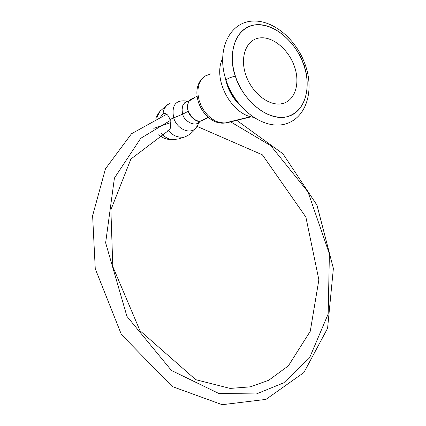 <?xml version="1.0" encoding="UTF-8"?>
<svg xmlns="http://www.w3.org/2000/svg" width="426" height="426" viewBox="0 0 426 426"><rect width="100%" height="100%" fill="white"/><g stroke="black" fill="none" stroke-linecap="round" stroke-linejoin="round"><path stroke-width="0.64" d="M281.602 103.752C268.657 106.319 251.537 92.655 245.69 74.593C239.646 56.562 246.532 39.373 259.764 37.914C272.917 36.189 289.004 49.853 294.648 67.068C300.484 84.257 294.632 101.447 281.602 103.752M303.983 65.636C312.093 89.471 304.18 113.529 285.99 116.99C267.938 120.824 243.661 101.707 235.413 76.169C226.893 50.678 236.84 26.625 255.424 24.814C273.891 22.637 296.134 41.759 303.983 65.636C300.516 51.967 281.075 23.371 255.424 24.814C230.333 28.893 229.321 61.877 235.413 76.169C231.004 77.085 227.862 78.368 225.993 80.013L225.993 80.013C227.862 78.368 231.004 77.085 235.413 76.169C238.826 90.829 260.558 120.638 285.99 116.99C310.229 110.707 309.542 78.938 303.983 65.636L305.602 65.801L303.983 65.636M226.163 80.53L227.282 84.518L227.537 84.289L227.282 84.518C228.767 89.891 232.207 95.786 237.612 102.203M170.224 120.537L140.724 138.317L114.418 178.068L105.637 242.788L126.927 316.353L171.449 370.471L218.857 393.502L256.404 393.949L283.807 382.793L309.58 357.819L328.18 313.957L329.389 253.869L308.003 191.95L270.792 145.697L230.652 121.857L270.792 145.697L308.003 191.95L329.389 253.869L328.18 313.957L309.58 357.819L283.807 382.793L256.404 393.949L218.857 393.502L171.449 370.471L126.927 316.353L105.637 242.788L114.418 178.068L140.724 138.317L170.224 120.537M153.797 128.364L169.66 123.007M187.728 135.505L184.895 136.916C178.324 138.013 172.876 135.878 168.552 130.505L170.16 128.753L170.746 125.947L169.82 129.355L168.877 130.308L167.535 130.862L168.52 130.521C172.844 135.894 178.292 138.029 184.863 136.932L187.68 135.532M197.792 120.957C192.744 119.051 189.549 115.829 188.212 111.282L182.738 114.141C181.093 107.091 182.887 102.741 188.116 101.09L189.203 101.058L186.865 101.42L184.724 102.719L182.685 105.76L182.019 110.318L182.738 114.141L173.686 117.895C177.152 129.818 191.567 135.372 196.588 126.975L197.345 125.665L196.588 126.975C191.567 135.372 177.152 129.818 173.686 117.895L182.738 114.141C182.823 119.131 194.602 128.956 199.938 121.144L197.792 120.957L200.854 121.037L203.591 119.85L201.706 120.824L208.138 117.272L200.854 121.037C196.855 122.443 192.643 119.195 188.212 111.282C187.094 103.747 188.478 99.551 192.371 98.694L197.014 96.169M175.831 139.43L171.816 139.648C167.972 139.068 164.532 136.98 161.502 133.381C164.532 136.98 167.972 139.068 171.816 139.648L175.831 139.43M161.518 133.37C164.548 136.975 167.988 139.068 171.838 139.648L175.869 139.424L171.838 139.648C167.988 139.068 164.548 136.975 161.518 133.37M198.585 121.096L198.319 122.821L198.585 121.096M156.88 117.73L159.212 112.097L156.88 117.73M159.867 111.33L156.89 117.725L159.883 111.308L167.817 104.492M173.686 117.895C171.47 105.648 175.443 99.993 185.603 100.93C175.443 99.993 171.47 105.648 173.686 117.895L169.926 119.52L173.686 117.895M163.872 138.104L158.552 134.845L163.872 138.104M170.746 125.947L169.926 119.52C168.27 114.647 165.986 112.768 163.067 113.87L160.724 116.213L163.036 113.886C163.302 109.61 165.309 106.207 169.069 103.678M163.067 113.87C163.376 108.918 165.884 105.291 170.586 102.991M193.484 98.411L189.325 100.893C187.328 103.907 186.955 107.373 188.212 111.282L182.738 114.141C183.872 121.719 196.812 127.906 199.938 121.144M169.926 119.52C168.398 114.977 166.273 113.023 163.541 113.651L164.713 113.449M225.221 77.511C227.399 88.613 232.181 97.666 239.566 104.668M226.723 122.821L251.138 116.815L224.752 123.061L218.948 122.342L215.481 120.989L211.749 118.747L207.947 115.499L204.363 111.234L201.322 106.111L199.144 100.461L198.015 94.732L197.973 89.369L198.889 84.715L200.518 80.951L202.616 78.107L204.943 76.105L202.616 78.107L200.518 80.951L198.889 84.715L197.973 89.369L198.015 94.732L199.144 100.461L201.322 106.111L204.363 111.234L207.947 115.499L211.749 118.747L215.481 120.989L218.948 122.342L222.052 122.976L225.359 122.906M210.694 73.868L204.943 76.105M305.602 65.801C314.505 91.84 305.82 119.418 283.838 124.392C261.979 129.28 235.014 107.986 225.993 80.013C216.61 52.217 227.777 24.33 250.222 21.3C272.39 18.361 296.89 39.581 305.57 65.705M166.731 114.232L131.49 133.759L105.472 168.787L92.618 215.689L95.259 268.763L121.421 334.564L172.184 386.515L222.18 404.7L265.962 399.391L303.903 372.532L327.589 328.308L333.382 268.423L316.976 205.178L282.939 153.791L236.76 120.35M168.595 130.484L130.883 159.063L110.882 209.826L112.805 266.585L139.989 330.704L195.747 379.688L230.093 388.416L250.227 386.851L268.673 380.296L288.391 365.822L310.272 331.258L318.872 279.781L305.879 217.09L262.395 154.835L196.982 126.346M208.303 117.416L201.706 120.824M158.504 134.872L159.281 135.548C163.201 138.274 167.375 139.643 171.816 139.648L178.43 138.998L184.863 136.932M199.948 121.144L196.588 126.975C193.697 131.485 189.799 134.802 184.895 136.916M158.685 112.853L155.756 118.21M253.438 117.304C231.089 114.493 212.366 78.656 222.548 58.671M202.43 78.315C187.994 92.533 203.985 125.398 224.752 123.061L250.531 116.649"/></g></svg>
